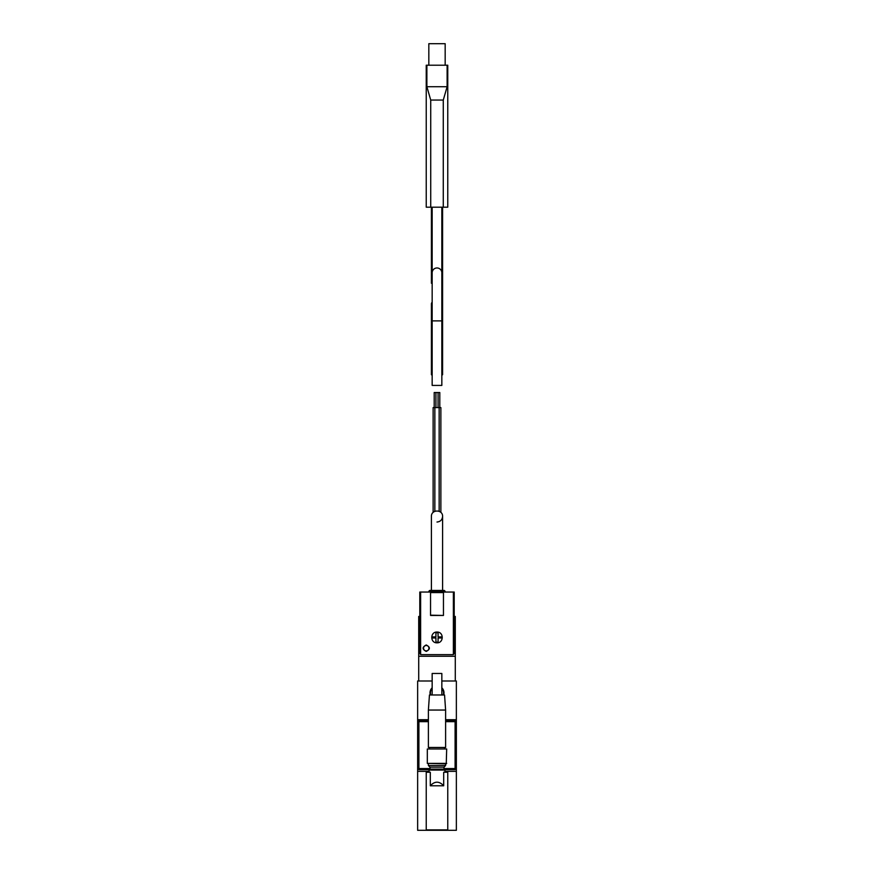 <?xml version="1.0" encoding="UTF-8"?>
<svg xmlns="http://www.w3.org/2000/svg" width="874" height="874" viewBox="0 0 874 874"><rect width="100%" height="100%" fill="white"/><g stroke="black" fill="none" stroke-linecap="round" stroke-linejoin="round"><path stroke-width="1.31" d="M429.036 772.234L429.036 770.081L444.964 770.081L444.964 772.234M430.303 785.792L430.303 772.234L426.239 772.234L426.239 829.885L447.761 829.885L447.761 772.234L443.697 772.234L443.697 785.792C439.229 780.995 434.771 780.995 430.303 785.792L443.697 785.792M430.347 694.983A6.992 6.992 0 0 1 432.16 687.794M441.84 687.794A6.992 6.992 0 0 1 443.653 694.983M432.16 680.999L417.641 680.999L417.641 830.3L456.359 830.3L456.359 771.36L444.964 771.36M441.84 680.999L456.359 680.999L456.359 719.706L445.609 719.706M428.391 719.706L417.641 719.706M456.359 719.706L456.359 771.36M429.036 771.36L417.641 771.36M419.793 616.465L418.712 616.465L418.712 680.999M454.207 616.465L455.288 616.465L455.288 656.265L418.712 656.265M455.288 656.265L455.288 680.999M428.391 720.591L418.908 720.591L418.908 769.644L429.484 769.644M445.609 720.591L455.092 720.591L455.092 769.644L444.516 769.644M429.036 770.081L430.008 769.12L443.992 769.12L444.964 770.081M430.008 769.12L430.008 767.154L443.992 767.154L445.609 765.537L445.609 763.821M443.992 769.12L443.992 767.154M430.008 767.154L428.391 765.537L445.609 765.537M430.806 694.983A6.566 6.566 0 0 1 432.16 688.406M441.84 688.406A6.566 6.566 0 0 1 443.194 694.983M443.271 100.062L443.271 207.193L447.761 207.193L447.761 65.211L426.239 65.211L426.239 207.193L430.729 207.193L430.729 100.062L443.271 100.062L447.127 86.723L426.873 86.723L430.729 100.062M447.127 65.211L447.127 86.723M443.271 207.193L430.729 207.193M426.873 65.211L426.873 86.723M428.828 65.211L428.828 43.7L445.172 43.7L445.172 65.211M441.84 375.121A5.594 0.972 180 0 0 442.594 374.64A5.594 0.972 180 0 0 441.84 374.148M432.16 374.148A5.594 0.972 180 0 0 431.406 374.64A5.594 0.972 180 0 0 432.16 375.121M441.84 207.193L441.84 272.808A4.84 4.84 0 0 0 437 267.968A4.84 4.84 0 0 0 432.16 272.808L432.16 207.193M432.16 320.889L441.84 320.889L441.84 385.423L432.16 385.423L432.16 272.808M437 522.029C440.387 521.691 442.255 519.822 442.594 516.436L442.594 590.442L429.691 590.442L428.937 592.048M444.309 590.442L445.063 591.185L444.309 590.442L445.063 591.185L444.309 590.442L445.063 591.185L444.309 590.442L445.063 591.185L444.309 590.442L429.691 590.442L428.937 591.185L445.063 591.185L445.063 592.048M441.654 637.976A4.687 4.687 0 0 0 441.654 636.906L438.071 636.906L438.071 632.874A4.687 4.687 0 0 0 435.929 632.874L435.929 636.906L432.346 636.906A4.687 4.687 0 0 0 432.346 637.976L435.929 637.976L435.929 642.008A4.687 4.687 0 0 0 438.071 642.008L438.071 637.976L441.654 637.976M426.239 651.425C422.098 649.284 422.087 647.131 426.228 644.968C430.401 647.11 430.401 649.262 426.239 651.425M453.136 654.648L420.864 654.648L419.793 653.577L419.793 592.048L454.207 592.048L454.207 653.577L453.136 654.648M430.543 592.583L443.457 592.583L430.543 592.31L430.543 615.449L443.457 615.449L430.543 615.176M437 632.066C430.063 631.738 430.063 643.133 437 642.816C443.926 643.144 443.948 631.749 437 632.066M429.691 590.442L431.406 590.442L431.406 516.436C431.133 509.247 442.867 509.247 442.594 516.436L442.594 516.436M443.457 592.583L443.457 615.176M440.867 512.393L440.867 407.579L433.133 407.579L433.133 512.393M439.797 407.579L439.797 392.524L434.203 392.524L434.203 407.579M438.071 392.524L438.071 407.579M426.239 650.89A2.688 2.688 0 0 0 428.937 648.202A2.688 2.688 0 0 0 426.239 645.504A2.688 2.688 0 0 0 423.551 648.202A2.688 2.688 0 0 0 426.239 650.89M427.32 763.395L446.253 763.821L446.68 748.985L427.32 748.985L427.32 763.395L446.68 763.395M427.32 748.985L446.68 748.985M437 747.478L445.609 747.478L445.609 710.049L428.391 710.049L428.391 747.478L437 747.478M428.391 710.049L429.451 694.983L444.549 694.983L445.609 710.049M432.16 694.983L432.16 673.472L441.84 673.472L441.84 694.983M455.288 618.617L454.207 618.617M419.793 618.617L418.712 618.617M455.092 721.673L445.609 721.673M428.391 721.673L418.908 721.673M455.092 768.574L443.992 768.574M430.008 768.574L418.908 768.574M442.594 207.193L442.594 303.988A5.594 3.594 180 0 0 441.84 302.186M432.16 302.186A5.594 3.594 180 0 0 431.406 303.988L431.406 374.64M453.366 654.626L453.366 592.048M420.634 654.626L420.634 592.048M428.391 765.537L428.391 763.821M431.406 283.252L431.406 207.193M442.594 303.988L442.594 374.64M441.84 320.889L441.84 272.808M439.152 511.268L439.152 407.579M434.848 511.268L434.848 407.579M435.929 392.524L435.929 407.579M444.527 748.548L444.527 747.478M429.473 748.548L429.473 747.478"/></g></svg>

